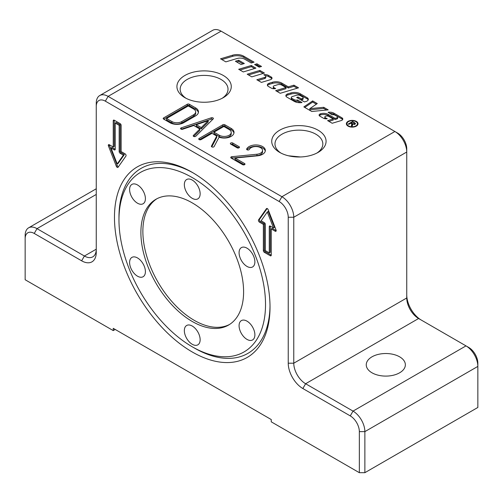 <?xml version="1.0" encoding="UTF-8"?>
<svg xmlns="http://www.w3.org/2000/svg" width="503" height="503" viewBox="0 0 503 503"><rect width="100%" height="100%" fill="white"/><g stroke="black" fill="none" stroke-linecap="round" stroke-linejoin="round"><path stroke-width="0.75" d="M255.908 65.264L256.945 64.956L260.233 66.855M259.196 67.163L254.606 64.516L256.945 63.812L261.535 66.465L259.196 67.163M256.945 63.812L256.945 64.956M346.448 124.323A5.829 3.364 180 0 1 346.995 123.373M357.4 123.373A5.829 3.364 180 0 1 357.941 124.323M348.076 126.134A5.829 3.364 180 0 1 346.366 123.751A5.829 3.364 180 0 1 352.194 120.387A5.829 3.364 180 0 1 358.029 123.751A5.829 3.364 180 0 1 354.426 126.863A5.829 3.364 180 0 1 348.076 126.134M357.4 125.272A5.244 3.031 0 0 0 357.438 124.889L357.438 123.751A5.244 3.031 0 0 0 352.194 120.726A5.244 3.031 0 0 0 346.951 123.751A5.244 3.031 0 0 0 348.491 125.895A5.244 3.031 0 0 0 354.206 126.549A5.244 3.031 0 0 0 357.438 123.751M346.951 123.751L346.951 124.889A5.244 3.031 0 0 0 346.995 125.272M351.735 126.115L351.773 124.958M354.678 123.769L355.162 124.09M351.943 124.448L352.546 124.794M351.295 122.933L352.553 123.656L354.389 123.857L354.162 122.895L352.76 122.084L351.295 122.933L351.295 123.518M354.389 124.436L354.678 123.461L354.678 124.606M352.572 125.134L352.131 126.266L351.402 125.844L351.773 123.813L350.792 123.222L348.824 124.36L348.239 124.021L352.66 121.468L355.52 123.505L354.992 124.203L352.546 124.178L352.678 124.675M352.553 123.656L352.546 125.203M352.66 121.468L352.66 122.141M351.943 125.329L351.773 123.813M309.798 108.667L323.737 107.302L328.201 109.88L311.772 111.484L303.843 106.906L312.646 100.902L317.267 103.568L309.798 108.667L309.798 109.805L323.737 108.441L326.51 110.044M323.737 107.302L323.737 108.441M304.749 107.428L312.646 102.04L316.362 104.184M312.646 100.902L312.646 102.04M258.121 80.505L264.691 78.537A2.012 1.163 0 0 0 265.779 77.506L265.779 76.368A2.012 1.163 0 0 0 265.188 75.544L263.817 74.758A4.527 2.616 180 0 1 268.457 75.387L271.136 76.934A3.018 1.742 180 0 1 272.022 78.166A3.018 1.742 180 0 1 270.394 79.713L261.409 82.404L256.819 79.757L264.691 77.399A2.012 1.163 0 0 0 265.779 76.368M265.483 75.764A4.527 2.616 180 0 1 268.457 76.525L271.136 78.078A3.018 1.742 180 0 1 271.859 78.738M297.977 98.179L301.284 99.996L302.196 99.726A1.76 1.019 0 0 0 303.146 98.821L303.146 97.683A1.76 1.019 0 0 0 302.63 96.966L300.184 95.551A3.018 1.742 0 0 0 296.663 95.237L292.394 96.513A2.012 1.163 0 0 0 291.312 97.544A2.012 1.163 0 0 0 291.897 98.368L294.104 99.638A3.018 1.742 0 0 0 297.537 99.978L297.537 101.122L300.278 102.7M297.537 99.978L301.989 102.549A8.048 4.646 180 0 1 294.211 101.348L286.892 97.123A3.521 2.031 180 0 1 285.861 95.683A3.521 2.031 180 0 1 287.76 93.879L290.91 92.936A8.048 4.646 180 0 1 300.304 93.778L307.138 97.72A4.024 2.32 180 0 1 308.32 99.361A4.024 2.32 180 0 1 306.145 101.424L304.466 101.927L296.676 97.431L298.084 97.01L301.284 98.858L302.196 98.588A1.76 1.019 0 0 0 303.146 97.683M291.312 97.544L291.312 98.689A2.012 1.163 0 0 0 291.897 99.506L294.104 100.776A3.018 1.742 0 0 0 297.537 101.122M286.006 96.255A3.521 2.031 180 0 1 287.76 95.017L290.91 94.074A8.048 4.646 180 0 1 300.304 94.916L307.138 98.858A4.024 2.32 180 0 1 308.194 99.934M298.084 97.01L298.084 98.148M301.284 98.858L301.284 99.996M248.513 74.96L259.862 71.564L263.151 73.463M259.862 70.426L264.452 73.073L251.802 76.858L247.212 74.211L259.862 70.426L259.862 71.564M225.841 61.869L220.54 58.813L232.6 55.198A9.557 5.52 180 0 1 243.754 56.198L254.065 62.152L251.255 62.994L244.684 59.197A6.539 3.772 0 0 0 237.051 58.511L225.841 61.869M221.842 59.561L232.6 56.342A9.557 5.52 180 0 1 243.754 57.336L252.764 62.542M239.981 70.036L251.324 66.635L254.612 68.534M251.324 65.497L255.914 68.144L243.27 71.935L238.68 69.282L251.324 65.497L251.324 66.635M333.219 118.934L328.937 116.47A2.767 1.597 0 0 0 325.711 116.18L325.623 116.206A1.509 0.874 0 0 0 324.806 116.979A1.509 0.874 0 0 0 325.246 117.595L327.271 118.758A4.024 2.32 180 0 1 323.347 118.167L319.839 116.136A2.515 1.452 180 0 1 319.097 115.112A2.515 1.452 180 0 1 320.455 113.823L320.656 113.766A6.539 3.772 180 0 1 328.289 114.445L335.092 118.375L335.092 119.513L336.847 118.991A1.509 0.874 0 0 0 337.658 118.218L337.658 117.08A1.509 0.874 0 0 0 337.217 116.463L334.91 115.13A2.515 1.452 0 0 0 332.137 114.822L328.119 112.295A6.036 3.483 180 0 1 333.948 113.2L341.914 117.796A3.018 1.742 180 0 1 342.801 119.029A3.018 1.742 180 0 1 341.172 120.575L332.187 123.266L327.598 120.619L333.219 118.934L333.219 120.079L328.899 121.368M335.092 118.375L336.847 117.853A1.509 0.874 0 0 0 337.658 117.08M329.534 113.32A6.036 3.483 180 0 1 333.948 114.338L341.914 118.941A3.018 1.742 180 0 1 342.637 119.601M324.806 116.979L324.806 118.117A1.509 0.874 0 0 0 325.246 118.733L325.353 118.796M319.304 115.684A2.515 1.452 180 0 1 320.455 114.967L320.656 114.904A6.539 3.772 180 0 1 328.289 115.589L335.092 119.513M236.693 61.976L238.667 61.385L243.024 63.9M244.326 63.51L241.044 64.491L235.391 61.221L238.667 60.241L244.326 63.51M238.667 60.241L238.667 61.385M288.313 86.856L293.934 85.17L298.524 87.818L280.259 93.288L275.669 90.641L285.974 87.553L281.718 85.095A3.521 2.031 0 0 0 277.606 84.73L274.368 85.699A2.012 1.163 0 0 0 273.28 86.73A2.012 1.163 0 0 0 273.871 87.547L275.657 88.578A4.024 2.32 180 0 1 271.236 88.082L268.401 86.441A3.521 2.031 180 0 1 267.37 85.007A3.521 2.031 180 0 1 269.268 83.202L272.419 82.259A8.048 4.646 180 0 1 281.812 83.096L288.313 86.856L288.313 87.994L293.934 86.309L297.223 88.207M285.974 87.553L285.974 88.691L276.971 91.389M273.28 86.73L273.28 87.868A2.012 1.163 0 0 0 273.871 88.691L273.997 88.761M267.508 85.573A3.521 2.031 180 0 1 269.268 84.341L272.419 83.397A8.048 4.646 180 0 1 281.812 84.24L288.313 87.994M293.934 85.17L293.934 86.309M239.057 146.662A1.396 0.805 180 0 1 239.466 147.228A1.396 0.805 180 0 1 238.604 147.976A1.396 0.805 180 0 1 237.083 147.8L230.764 144.154A1.396 0.805 180 0 1 230.355 143.581A1.396 0.805 180 0 1 231.217 142.839A1.396 0.805 180 0 1 232.738 143.009L239.057 146.662L239.057 147.8M238.837 147.901L232.738 144.38A1.396 0.805 0 0 0 230.978 144.279M249.369 149.422A1.396 0.805 180 0 1 247.841 150.013A1.396 0.805 180 0 1 246.627 149.215A1.396 0.805 180 0 1 246.671 149.007A9.494 5.483 180 0 1 257.083 144.99A9.494 5.483 180 0 1 265.345 150.422A9.494 5.483 180 0 1 257.435 155.829L235.046 158.03L244.59 163.538A1.396 0.805 180 0 1 244.999 164.11A1.396 0.805 180 0 1 244.131 164.852A1.396 0.805 180 0 1 242.609 164.676L231.154 158.061A1.396 0.805 180 0 1 230.745 157.496A1.396 0.805 180 0 1 231.908 156.697L256.97 154.239A6.702 3.873 0 0 0 262.547 150.422A6.702 3.873 0 0 0 256.719 146.587A6.702 3.873 0 0 0 249.369 149.422M262.547 150.422L262.547 151.793A6.702 3.873 180 0 1 256.97 155.609L231.908 158.068A1.396 0.805 0 0 0 231.374 158.187M244.37 164.783L235.046 159.394L235.046 158.03M265.27 151.107A9.494 5.483 0 0 0 257.039 146.354A9.494 5.483 0 0 0 247.017 149.775M196.258 124.687L196.258 126.058L201.269 128.95L208.167 122.078L208.167 120.707L196.258 124.687L201.269 127.58L201.269 128.95M201.269 127.58L208.167 120.707M182.677 129.227A1.396 0.805 180 0 1 181.275 129.227A1.396 0.805 180 0 1 180.577 128.529A1.396 0.805 180 0 1 181.275 127.831L211.298 117.796A1.396 0.805 180 0 1 212.694 117.796A1.396 0.805 180 0 1 213.391 118.494A1.396 0.805 180 0 1 213.209 118.897L195.824 136.231A1.396 0.805 180 0 1 194.252 136.609A1.396 0.805 180 0 1 193.221 135.829A1.396 0.805 180 0 1 193.41 135.426L199.823 129.026L193.756 125.524L182.677 129.227M212.87 119.236A1.396 0.805 0 0 0 211.298 119.167L181.275 129.202A1.396 0.805 0 0 0 181.237 129.214M199.823 129.026L199.823 130.396L193.743 136.458M213.97 132.176L213.97 133.547L219.308 136.627A6.985 4.03 0 0 0 226.916 137.501A6.985 4.03 0 0 0 231.229 133.773L231.229 132.408A6.985 4.03 0 0 0 229.179 129.554L223.848 126.479L213.97 132.176L219.308 135.257A6.985 4.03 0 0 0 226.916 136.131A6.985 4.03 0 0 0 231.229 132.408M201.137 139.589A1.396 0.805 180 0 1 199.609 139.765A1.396 0.805 180 0 1 198.748 139.023A1.396 0.805 180 0 1 199.157 138.451L222.86 124.769A1.396 0.805 180 0 1 224.835 124.769L231.154 128.416A9.777 5.646 180 0 1 234.021 132.408A9.777 5.646 180 0 1 228.978 137.344A9.777 5.646 180 0 1 219.056 137.193L214.121 146.555A1.396 0.805 180 0 1 212.58 147.115A1.396 0.805 180 0 1 211.392 146.316A1.396 0.805 180 0 1 211.449 146.084L216.736 136.055L211.996 133.32L201.137 139.589M216.736 136.055L216.736 137.426L211.763 146.863M233.945 133.094A9.777 5.646 0 0 0 231.154 129.787L224.835 126.134A1.396 0.805 0 0 0 222.86 126.134L199.377 139.696M166.568 118.494L166.568 119.865L171.9 122.939A6.985 4.03 0 0 0 181.778 122.939L193.63 116.099A6.985 4.03 0 0 0 195.673 113.25L195.673 111.88A6.985 4.03 0 0 0 193.63 109.032L188.298 105.951L166.568 118.494L171.9 121.575A6.985 4.03 0 0 0 181.778 121.575L193.63 114.734A6.985 4.03 0 0 0 195.673 111.88M187.311 104.24A1.396 0.805 180 0 1 189.285 104.24L195.604 107.887A9.777 5.646 180 0 1 198.465 111.88A9.777 5.646 180 0 1 195.604 115.872L183.752 122.713A9.777 5.646 180 0 1 169.926 122.713L163.607 119.066A1.396 0.805 180 0 1 163.198 118.494A1.396 0.805 180 0 1 163.607 117.922L187.311 104.24L187.311 105.611L163.802 119.18M198.396 112.565A9.777 5.646 0 0 0 195.604 109.258L189.285 105.611A1.396 0.805 0 0 0 187.311 105.611M99.726 95.545L212.706 30.312A16.762 9.676 60 0 1 221.081 31.148L394.893 131.497A16.762 9.676 60 0 1 406.745 152.019L406.745 148.825A12.852 7.419 -120 0 0 397.659 133.094L394.893 131.497L281.919 196.723L108.107 96.375A16.762 9.676 -120 0 0 99.726 95.545A16.762 9.676 -120 0 0 96.255 103.216L96.255 106.41A12.852 7.419 60 0 1 105.341 101.16L279.152 201.508A12.852 7.419 60 0 1 288.238 217.246L288.238 363.21A20.667 11.934 -120 0 0 302.856 388.53L350.258 415.893A12.852 7.419 60 0 1 359.343 431.631L359.343 472.688L364.87 472.688L364.87 431.631A16.762 9.676 -120 0 0 353.024 411.108L305.617 383.739A16.762 9.676 60 0 1 293.771 363.21L293.771 217.246A16.762 9.676 -120 0 0 281.919 196.723L279.152 201.508M184.884 97.657L184.884 97.657A27.175 15.687 180 0 1 184.884 75.475A27.175 15.687 180 0 1 223.313 75.475A27.175 15.687 180 0 1 223.313 97.657A27.175 15.687 180 0 1 184.884 97.657L184.884 97.657M279.687 152.396L279.687 152.396A27.175 15.687 180 0 1 279.687 130.208A27.175 15.687 180 0 1 318.116 130.208A27.175 15.687 180 0 1 318.116 152.396A27.175 15.687 180 0 1 279.687 152.396L279.687 152.396M421.325 320.09A20.667 11.934 60 0 1 406.745 294.789M477.85 363.21A12.852 7.419 -120 0 0 468.765 347.479L465.998 345.882A16.762 9.676 60 0 1 477.85 366.404L477.85 363.21M270.01 305.767A106.806 61.668 60 0 1 194.491 348.089L192.247 346.793A103.631 59.832 60 0 1 118.966 219.874A103.631 59.832 60 0 1 192.247 177.565A103.631 59.832 60 0 1 265.521 304.485A103.631 59.832 60 0 1 192.247 346.793M118.966 219.874L118.966 217.277A106.806 61.668 60 0 1 193.378 173.038M270.017 307.082A109.987 63.504 -120 0 0 192.247 172.372A109.987 63.504 -120 0 0 114.47 217.277A109.987 63.504 -120 0 0 192.247 351.981A109.987 63.504 -120 0 0 270.017 307.082M115.218 329.459L113.238 330.597L25.15 279.743L25.15 238.686A12.852 7.419 60 0 1 34.235 233.442L81.637 260.812A20.667 11.934 -120 0 0 96.255 252.374L96.255 106.41M113.238 330.597L113.238 328.321L271.249 419.546L271.249 421.828L359.343 472.688M264.339 252.324A1.396 0.805 60 0 1 263.352 250.607L263.352 224.382L259.403 222.1A1.396 0.805 60 0 1 258.548 219.899L266.445 208.657A1.396 0.805 60 0 1 266.603 208.512A1.396 0.805 60 0 1 268.156 209.644L276.059 230.009A1.396 0.805 60 0 1 275.902 231.292A1.396 0.805 60 0 1 275.204 231.223L271.249 228.94L271.249 255.172A1.396 0.805 60 0 1 270.96 255.813A1.396 0.805 60 0 1 270.262 255.744L264.339 252.324L265.326 251.751L271.249 255.172L270.262 255.744M120.154 123.625A1.396 0.805 60 0 1 121.141 125.335L121.141 151.566L125.09 153.843A1.396 0.805 60 0 1 125.945 156.049L118.048 167.292A1.396 0.805 60 0 1 117.891 167.436A1.396 0.805 60 0 1 116.338 166.304L108.434 145.939A1.396 0.805 60 0 1 108.591 144.657A1.396 0.805 60 0 1 109.289 144.726L113.238 147.002L113.238 120.777A1.396 0.805 60 0 1 113.527 120.135A1.396 0.805 60 0 1 114.231 120.204L120.154 123.625M111 147.989L117.193 163.947L123.38 155.138L120.154 153.277A1.396 0.805 60 0 1 119.167 151.566L119.167 125.335L115.218 123.059L115.218 149.284A1.396 0.805 60 0 1 114.929 149.925A1.396 0.805 60 0 1 114.231 149.856L111 147.989L111.987 147.423L115.218 149.284L114.231 149.856M115.218 123.059L116.206 122.487L120.154 124.769L120.154 150.994A1.396 0.805 60 0 0 121.141 152.705L124.367 154.566L118.18 163.374L117.193 163.947M123.38 155.138L124.367 154.566M119.167 125.335L120.154 124.769M113.238 120.777L114.231 120.204L114.231 146.436L113.238 147.002M109.289 144.726A1.396 0.805 -120 0 0 109.421 145.367L117.325 165.732A1.396 0.805 -120 0 0 118.337 166.87M269.275 252.89L270.262 252.324L270.262 226.092L273.494 227.953L274.481 227.387L268.288 211.43L267.3 212.002L261.114 220.811L264.339 222.672A1.396 0.805 60 0 1 265.326 224.382L265.326 250.607L269.275 252.89L269.275 226.664A1.396 0.805 60 0 1 269.564 226.023A1.396 0.805 60 0 1 270.262 226.092L269.275 226.664M273.494 227.953L267.3 212.002M267.143 208.506L259.535 219.327A1.396 0.805 -120 0 0 260.391 221.534L264.339 223.81L264.339 250.041A1.396 0.805 -120 0 0 265.326 251.751M271.249 228.94L272.236 228.375L276.191 230.657L275.204 231.223M263.352 224.382L264.339 223.81M288.238 217.246L293.771 217.246L406.745 152.019L406.745 297.983A16.762 9.676 -120 0 0 418.597 318.512L465.998 345.882L353.024 411.108L350.258 415.893M359.343 431.631L364.87 431.631L477.85 366.404L477.85 407.455L364.87 472.688M371.981 372.792A19.554 11.286 180 0 1 366.253 364.807A19.554 11.286 180 0 1 378.325 354.382A19.554 11.286 180 0 1 399.634 356.828A19.554 11.286 180 0 1 405.361 364.807A19.554 11.286 180 0 1 393.289 375.238A19.554 11.286 180 0 1 371.981 372.792M81.637 260.812L84.403 256.021L96.255 249.18A16.762 9.676 60 0 1 92.785 256.851A16.762 9.676 60 0 1 84.403 256.021L37.002 228.651A16.762 9.676 -120 0 0 28.621 227.821A16.762 9.676 -120 0 0 25.15 235.498L25.15 238.686M288.483 155.792L300.423 156.967M316.896 153.057A23.924 13.814 0 0 0 322.832 143.952A23.924 13.814 0 0 0 298.901 130.139A23.924 13.814 0 0 0 274.978 143.952A23.924 13.814 0 0 0 280.907 153.057M222.093 98.324A23.924 13.814 0 0 0 228.022 89.213A23.924 13.814 0 0 0 204.099 75.4A23.924 13.814 0 0 0 180.168 89.213A23.924 13.814 0 0 0 186.104 98.324M156.936 198.735A72.627 41.931 -120 0 0 157.911 282.001A72.627 41.931 -120 0 0 229.531 324.479M192.247 202.879A72.627 41.931 -120 0 0 155.936 199.282A72.627 41.931 -120 0 0 155.936 283.145A72.627 41.931 -120 0 0 228.557 325.07A72.627 41.931 -120 0 0 239.692 266.879A72.627 41.931 -120 0 0 192.247 202.879M141.462 277.247A11.173 6.451 60 0 1 131.239 269.004A11.173 6.451 60 0 1 131.924 257.391A11.173 6.451 60 0 1 143.097 263.842A11.173 6.451 60 0 1 143.097 276.744A11.173 6.451 60 0 1 141.462 277.247M133.559 199.704A11.173 6.451 60 0 1 131.924 184.406A11.173 6.451 60 0 1 143.097 190.857A11.173 6.451 60 0 1 143.097 203.759A11.173 6.451 60 0 1 133.559 199.704M184.343 184.632A11.173 6.451 60 0 1 186.657 179.521A11.173 6.451 60 0 1 197.83 185.972A11.173 6.451 60 0 1 197.83 198.874A11.173 6.451 60 0 1 189.222 195.881A11.173 6.451 60 0 1 184.343 184.632M243.031 247.105A11.173 6.451 60 0 1 253.248 255.354A11.173 6.451 60 0 1 252.569 266.967A11.173 6.451 60 0 1 241.396 260.516A11.173 6.451 60 0 1 241.396 247.614A11.173 6.451 60 0 1 243.031 247.105M250.934 324.649A11.173 6.451 60 0 1 252.569 339.946A11.173 6.451 60 0 1 241.396 333.495A11.173 6.451 60 0 1 241.396 320.593A11.173 6.451 60 0 1 250.934 324.649M200.144 339.72A11.173 6.451 60 0 1 197.83 344.838A11.173 6.451 60 0 1 186.657 338.387A11.173 6.451 60 0 1 186.657 325.485A11.173 6.451 60 0 1 195.271 328.478A11.173 6.451 60 0 1 200.144 339.72M354.628 122.6L354.628 123.285M351.735 124.977L351.735 126.039M271.136 76.934L271.136 78.078M268.457 75.387L268.457 76.525M264.691 77.399L264.691 78.537M302.196 98.588L302.196 99.726M291.897 98.368L291.897 99.506M294.104 99.638L294.104 100.776M287.76 93.879L287.76 95.017M290.91 92.936L290.91 94.074M300.304 93.778L300.304 94.916M307.138 97.72L307.138 98.858M232.6 55.198L232.6 56.342M243.754 56.198L243.754 57.336M336.847 117.853L336.847 118.991M333.948 113.2L333.948 114.338M341.914 117.796L341.914 118.941M325.246 117.595L325.246 118.733M320.455 113.823L320.455 114.967M320.656 113.766L320.656 114.904M328.289 114.445L328.289 115.589M273.871 87.547L273.871 88.691M269.268 83.202L269.268 84.341M272.419 82.259L272.419 83.397M281.812 83.096L281.812 84.24M232.738 143.009L232.738 144.38M246.671 149.007L246.671 149.422M256.97 154.239L256.97 155.609M231.908 156.697L231.908 158.068M244.59 163.538L244.59 164.676M181.275 127.831L181.275 129.202M193.41 135.426L193.41 136.231M211.298 117.796L211.298 119.167M219.308 135.257L219.308 136.627M199.157 138.451L199.157 139.589M211.449 146.084L211.449 146.555M231.154 128.416L231.154 129.787M224.835 124.769L224.835 126.134M222.86 124.769L222.86 126.134M171.9 121.575L171.9 122.939M181.778 121.575L181.778 122.939M193.63 114.734L193.63 116.099M189.285 104.24L189.285 105.611M163.607 117.922L163.607 119.066M195.604 107.887L195.604 109.258M221.081 31.148L108.107 96.375L105.341 101.16M120.154 153.277L121.141 152.705M119.167 151.566L120.154 150.994M108.434 145.939L109.421 145.367M116.338 166.304L117.325 165.732M263.352 250.607L264.339 250.041M266.445 208.657L266.81 208.449M258.548 219.899L259.535 219.327M259.403 222.1L260.391 221.534M302.856 388.53L305.617 383.739L418.597 318.512M406.745 297.983L293.771 363.21L288.238 363.21M96.255 194.441L37.002 228.651L34.235 233.442M28.621 227.821L96.255 188.776"/></g></svg>
